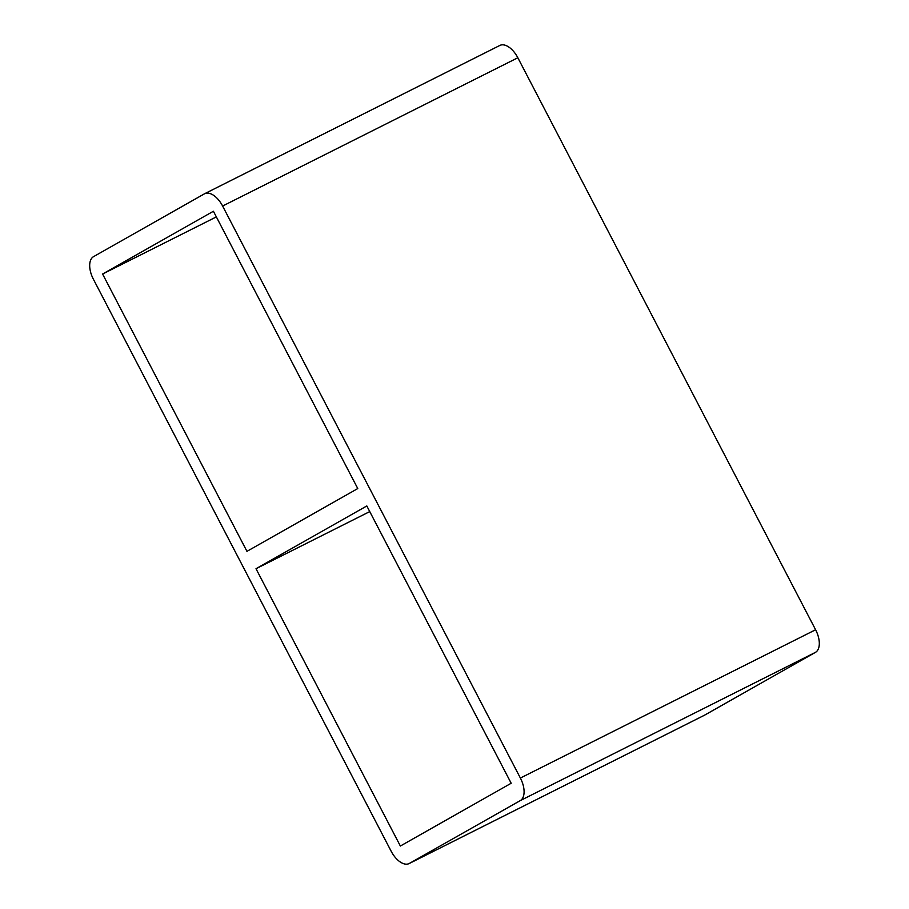 <?xml version="1.0" encoding="UTF-8"?>
<svg xmlns="http://www.w3.org/2000/svg" width="909" height="909" viewBox="0 0 909 909"><rect width="100%" height="100%" fill="white"/><g stroke="black" fill="none" stroke-linecap="round" stroke-linejoin="round"><path stroke-width="1.36" d="M256.008 568.727L400.358 846.029L511.176 783.251L366.816 505.949L256.008 568.727L369.758 511.585M102.592 274.029L246.953 551.343L357.771 488.553L213.41 211.252L102.592 274.029L216.353 216.899M704.134 715.394A19.6 10.556 -116.7 0 0 704.384 715.269A19.6 10.556 -116.7 0 0 704.634 715.133L409.414 863.414A19.6 10.556 63.3 0 1 409.164 863.55A19.6 10.556 63.3 0 1 391.165 851.244L93.4 279.245A19.6 10.556 63.3 0 1 93.547 256.645L204.366 193.867A19.6 10.556 63.3 0 1 204.616 193.731A19.6 10.556 63.3 0 1 222.614 206.036L517.835 57.756A19.6 10.556 -116.7 0 0 499.836 45.45A19.6 10.556 -116.7 0 0 499.586 45.586M409.414 863.414L520.232 800.636L815.453 652.355L704.634 715.133M815.453 652.355A19.6 10.556 -116.7 0 0 815.6 629.755L520.38 778.047A19.6 10.556 63.3 0 1 520.232 800.636M520.38 778.047L222.614 206.036M517.835 57.756L815.6 629.755M409.164 863.55L704.384 715.269M499.836 45.45L204.616 193.731"/></g></svg>
